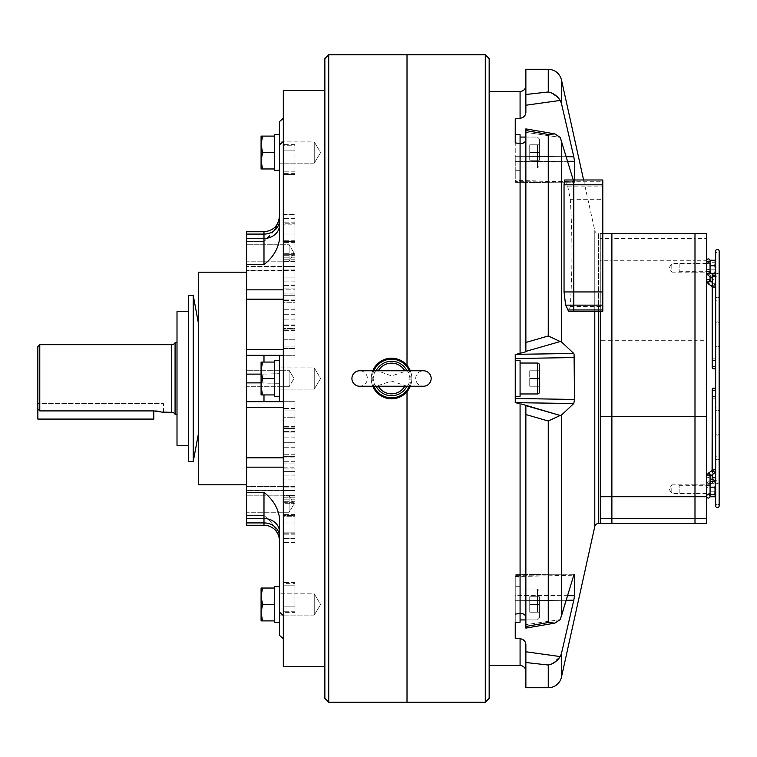 <?xml version="1.0" encoding="UTF-8"?>
<svg xmlns="http://www.w3.org/2000/svg" width="757" height="757" viewBox="0 0 757 757"><rect width="100%" height="100%" fill="white"/><g stroke="black" fill="none" stroke-linecap="round" stroke-linejoin="round"><path stroke-width="0.57" stroke-dasharray="3.79 2.84" d="M188.408 445.371L188.408 311.629L188.408 445.371M175.075 342.741L175.075 414.259M177.006 414.259L177.006 342.741L177.006 414.259M37.85 346.611L37.85 408.894L39.78 410.909L155.715 410.966M39.78 344.681L39.78 410.909M157.522 411.127L159.197 411.354M160.645 411.628L162.746 412.12M37.85 408.894L37.85 403.623L37.85 408.894L37.85 403.623L163.484 403.623L37.85 403.623L153.813 403.623L37.85 403.623L37.85 419.085L153.813 419.085L153.813 410.909M177.006 311.629L177.006 445.371L177.006 311.629M279.447 355.307L294.908 355.307L294.908 324.885L294.908 355.307L294.908 348.513L294.908 355.307L246.593 355.307L279.447 355.307L279.447 401.693L283.307 401.693L283.307 615.498L279.447 612.139L279.447 517.447C277.904 507.606 272.747 499.251 263.985 492.4L246.593 492.4L246.593 231.746M263.985 492.4L263.985 515.593C272.747 522.444 277.904 530.799 279.447 540.64L279.447 540.64C277.904 530.799 272.747 522.444 263.985 515.593L263.985 525.254A15.462 15.462 0 0 1 279.447 540.716M314.24 163.162L279.447 163.162L279.447 141.9L279.447 163.162L279.447 141.9L279.447 163.162L314.24 163.162L314.24 141.9L279.447 141.9L314.24 141.9L314.24 163.162L314.24 141.9L314.24 163.162L320.627 152.535L314.24 141.9L320.627 152.535L314.24 163.162M314.24 389.126L279.447 389.126L279.447 367.874L279.447 389.126L279.447 367.874L279.447 389.126L314.24 389.126L314.24 367.874L279.447 367.874L314.24 367.874L314.24 389.126L314.24 367.874L314.24 389.126L320.627 378.5L314.24 367.874L320.627 378.5L314.24 389.126M314.24 615.1L279.447 615.1L279.447 593.838L279.447 615.1L279.447 593.838L279.447 615.1L314.24 615.1L314.24 593.838L279.447 593.838L314.24 593.838L314.24 615.1L314.24 593.838L314.24 615.1L320.627 604.464L314.24 593.838L320.627 604.464L314.24 615.1M289.108 261.174L246.593 261.174L246.593 244.748L246.593 261.174L246.593 244.748L246.593 261.174L289.108 261.174L289.108 244.748L246.593 244.748L289.108 244.748L289.108 261.174L289.108 244.748L289.108 261.174L294.047 252.961L289.108 244.748L294.047 252.961L289.108 261.174M289.108 386.713L246.593 386.713L246.593 370.287L246.593 386.713L246.593 370.287L246.593 386.713L289.108 386.713L289.108 370.287L246.593 370.287L289.108 370.287L289.108 386.713L289.108 370.287L289.108 386.713L294.047 378.5L289.108 370.287L294.047 378.5L289.108 386.713M289.108 512.252L246.593 512.252L246.593 495.826L246.593 512.252L246.593 495.826L246.593 512.252L289.108 512.252L289.108 495.826L246.593 495.826L289.108 495.826L289.108 512.252L289.108 495.826L289.108 512.252L294.047 504.039L289.108 495.826L294.047 504.039L289.108 512.252M263.985 525.254L246.593 525.254L246.593 492.4M283.307 538.795L283.307 523.002L283.307 538.795L283.307 532.143L283.307 538.795L294.908 538.795L283.307 538.795M283.307 542.788L283.307 533.761L283.307 542.788L294.908 542.788M294.908 538.795L294.908 532.143L294.908 538.795M283.307 302.27L283.307 253.321L283.307 302.27L283.307 299.952L283.307 302.27L294.908 302.27L294.908 266.549L294.908 277.904L283.307 277.904L294.908 277.904L294.908 302.27L283.307 302.27M283.307 329.087L283.307 240.773L283.307 329.087L283.307 325.037L283.307 329.087L294.908 329.087L294.908 328.519L294.908 329.087L283.307 329.087M283.307 295.296L283.307 319.899L283.307 287.045L283.307 295.296L283.307 293.044L283.307 295.296L294.908 295.296L294.908 285.408L294.908 314.694L294.908 281.859L294.908 287.045L283.307 287.045L294.908 287.045L283.307 287.045L294.908 287.045L294.908 325.037L294.908 287.045L294.908 295.296L283.307 295.296M283.307 516.227L283.307 514.609L283.307 516.227L294.908 516.227L294.908 515.403L294.908 516.227L283.307 516.227M283.307 432.115L283.307 426.645L283.307 432.115L294.908 432.115L294.908 431.547L294.908 432.115L283.307 432.115M283.307 467.164L294.908 467.164L294.908 503.679L283.307 503.679L283.307 499.809L283.307 503.679L283.307 501.749L283.307 503.679L294.908 503.679L294.908 457.824L294.908 467.164L246.593 467.164M283.307 471.592L283.307 514.609L283.307 468.081L283.307 471.592L294.908 471.592L294.908 469.955L294.908 471.592L283.307 471.592M294.908 302.27L294.908 289.836L294.908 302.27M294.908 329.087L294.908 325.037L294.908 329.087M294.908 295.296L294.908 293.044L294.908 295.296M283.307 174.536L283.307 171.205L283.307 174.536L283.307 173.627L283.307 174.517L294.908 174.536L283.307 174.536L294.908 174.517L294.908 145.751L294.908 150.132L283.307 150.132L283.307 171.205L283.307 150.132L294.908 150.132L294.908 174.536L294.908 173.627L294.908 174.517L283.307 174.517M283.307 266.445L283.307 218.205L283.307 269.965L283.307 259.783L283.307 266.445L294.908 266.445L283.307 266.445M294.908 266.445L294.908 214.212L294.908 223.239L283.307 223.239L283.307 214.449L283.307 259.783L283.307 223.239L294.908 223.239L294.908 266.445M294.908 583.373L294.908 582.464L294.908 583.373L283.307 583.373L283.307 582.483L283.307 583.373M283.307 612.366L283.307 606.868L283.307 612.366L294.908 612.366L294.908 606.868L294.908 612.366M294.908 270.504L246.593 270.504L294.908 270.504L294.908 266.644L294.908 270.504M294.908 490.564L283.307 490.555L283.307 497.217L283.307 487.035L283.307 490.564L294.908 490.602L246.593 490.602L246.593 486.76L246.593 490.602M294.908 486.76L294.908 490.356L294.908 486.496L246.593 486.496L294.908 486.76M294.908 471.592L294.908 442.306L294.908 471.592M294.908 503.679L294.908 479.096L294.908 503.679M246.593 401.693L294.908 401.693L283.307 401.693L283.307 410.947L283.307 401.693L294.908 401.693L294.908 432.115L294.908 401.693L246.593 401.693L279.447 401.693L279.447 373.703L279.447 383.297L246.593 382.881M294.908 516.227L294.908 469.955L294.908 516.227M198.268 434.546L198.268 322.454L198.268 434.546M246.593 484.802L246.593 272.198L246.593 484.802M324.867 666.482L324.867 90.518L324.867 666.482M407.011 391.643L407.011 365.357L407.011 391.643M246.593 270.24L246.593 266.398L246.593 270.24L294.908 269.965L246.593 270.24M246.593 289.836L294.908 289.836L294.908 253.321L294.908 289.836L283.307 289.836M274.413 230.024L263.985 241.407C272.747 234.556 277.904 226.201 279.447 216.36L279.447 121.669L279.447 144.861L283.307 141.502L283.307 401.693M283.307 615.498L283.307 666.482M279.447 134.755L279.447 170.316L279.447 134.755L279.447 170.316L279.447 134.755L279.447 170.316L274.611 170.316L274.611 134.755M279.447 216.36L276.911 225.965M294.908 233.998L294.908 266.644L246.593 266.644L294.908 266.644L294.908 218.205L294.908 233.998L283.307 233.998L283.307 118.31L283.307 233.998L294.908 233.998M279.447 612.139L279.447 540.64M294.908 523.002L294.908 490.356L246.593 490.356L294.908 490.356L294.908 538.606L294.908 523.002L283.307 523.002L294.908 523.002M283.307 348.513L283.307 325.037L283.307 348.513L283.307 339.278L283.307 348.513L294.908 348.513L283.307 348.513M283.307 339.278L283.307 325.453L283.307 339.278L294.908 339.278L283.307 339.278M283.307 254.693L283.307 241.597L283.307 254.693L294.908 254.693L294.908 240.773L294.908 281.859L294.908 240.773L294.908 241.597L283.307 241.597L294.908 241.597L294.908 259.973L294.908 254.693L283.307 254.693M283.307 293.044L283.307 259.973L283.307 293.044L294.908 293.044L294.908 259.973L294.908 293.044L283.307 293.044M283.307 490.451L283.307 479.096L283.307 490.451L294.908 490.451L283.307 490.451M283.307 456.376L283.307 479.096L283.307 454.73L283.307 456.376L294.908 456.376L294.908 479.096L283.307 479.096L294.908 479.096L294.908 454.73L294.908 457.824L294.908 454.73L294.908 456.376L283.307 456.376M283.307 457.048L283.307 437.101L283.307 457.048L294.908 457.048L283.307 457.048M283.307 447.236L283.307 469.955L283.307 447.236L294.908 447.236L294.908 469.955L283.307 469.955L294.908 469.955L283.307 469.955L294.908 469.955L294.908 431.963L294.908 447.236L283.307 447.236M283.307 452.979L283.307 468.081L283.307 442.306L283.307 452.979L294.908 452.979L283.307 452.979M283.307 428.481L283.307 442.306L283.307 427.913L283.307 428.481L294.908 428.481L294.908 427.913L294.908 442.306L283.307 442.306L294.908 442.306L294.908 428.481L283.307 428.481M283.307 431.963L283.307 408.487L283.307 431.963L294.908 431.963L283.307 431.963M283.307 417.722L283.307 431.547L283.307 417.722L294.908 417.722L294.908 431.547L283.307 431.547L294.908 431.547L294.908 408.487L294.908 417.722L283.307 417.722M283.307 410.947L283.307 426.645L283.307 410.947L294.908 410.947L283.307 410.947M283.307 502.307L283.307 515.403L283.307 502.307L294.908 502.307L294.908 515.403L283.307 515.403L294.908 515.403L294.908 497.027L294.908 502.307L283.307 502.307M283.307 463.956L283.307 497.027L283.307 463.956L294.908 463.956L294.908 497.027L294.908 463.956L283.307 463.956M283.307 214.449L294.908 214.449L283.307 214.449M283.307 90.518L283.307 141.502M283.307 145.751L283.307 144.634L283.307 145.751L294.908 145.751L294.908 144.634L294.908 145.751L283.307 145.751M283.307 495.598L283.307 532.143L283.307 487.035L283.307 495.598L294.908 495.598L294.908 532.143L283.307 532.143L294.908 532.143L294.908 487.035L294.908 495.598L283.307 495.598M283.307 497.217L283.307 533.761L283.307 497.217L294.908 497.217L294.908 542.551L294.908 533.761L283.307 533.761L294.908 533.761L294.908 490.555L294.908 497.217L283.307 497.217M283.307 585.795L283.307 606.868L283.307 585.795L294.908 585.795L294.908 606.868L283.307 606.868L294.908 606.868L294.908 582.464L294.908 585.795L283.307 585.795M279.447 220.495L279.447 239.553L279.447 220.495A15.462 13.588 180 0 1 263.985 234.083L246.593 234.083M279.447 144.861L279.447 239.553C277.904 249.394 272.747 257.749 263.985 264.6L246.593 264.6M279.447 360.72L279.447 396.28L274.611 396.28L274.611 360.72L274.611 396.28L274.611 360.72L279.447 360.72L279.447 396.28L279.447 360.72L279.447 396.28L279.447 383.297L261.08 382.881M279.447 635.331L283.307 638.69M274.611 586.684L274.611 622.245L274.611 586.684L274.611 622.245L279.447 622.245L279.447 586.684M407.011 54.759L407.011 702.241L407.011 54.759M328.727 54.759L328.727 702.241M324.867 58.63L324.867 698.37M198.268 272.198L198.268 484.802M193.243 295.391L193.243 461.609M188.408 295.391L188.408 461.609M246.593 355.307L283.307 355.307M294.908 582.464L283.307 582.483L294.908 582.464M294.908 261.402L294.908 224.857L283.307 224.857L294.908 224.857L294.908 269.965L294.908 261.402L283.307 261.402L294.908 261.402M294.908 328.519L294.908 314.694L283.307 314.694L294.908 314.694L294.908 328.519L283.307 328.519L294.908 328.519M294.908 255.251L294.908 266.549L294.908 253.321L294.908 255.251L283.307 255.251L294.908 255.251M262.556 394.927L274.611 394.927L261.08 394.927L261.08 386.713L262.556 394.927L261.08 386.713L261.08 394.927L262.556 394.927L261.08 394.927L261.08 386.713L262.556 378.5L274.611 378.5L274.611 394.927L274.611 362.073L274.611 394.927L262.556 394.927L261.08 386.713L262.556 378.5L261.08 370.287L262.556 362.073L274.611 362.073L274.611 378.5L262.556 378.5L261.08 386.713L261.08 362.073L262.556 362.073L261.08 362.073L261.08 370.287L262.556 378.5L274.611 378.5M274.611 588.038L262.556 588.038L261.08 596.251L261.08 612.678L262.556 604.464L261.08 596.251L261.08 612.678L261.08 596.251L262.556 604.464L261.08 612.678L262.556 620.891L261.08 612.678L261.08 620.891L261.08 612.678L261.08 620.891L262.556 620.891L261.08 620.891L262.556 620.891L261.08 612.678L262.556 604.464L261.08 596.251L262.556 588.038L274.611 588.038L274.611 620.891L274.611 588.038L274.611 604.464L274.611 588.038L261.08 588.038L262.556 588.038L261.439 592.315M262.556 604.464L274.611 604.464L274.611 620.891L274.611 604.464L262.556 604.464L274.611 604.464M262.556 620.891L274.611 620.891M262.556 588.038L261.08 588.038L261.08 596.251M262.556 362.073L274.611 362.073L262.556 362.073L261.08 370.287L262.556 362.073L261.08 362.073L261.08 386.713L261.08 370.287L262.556 378.5M274.611 168.962L262.556 168.962L261.08 160.749L261.08 136.109L261.08 144.322L262.556 152.535L261.08 144.322L262.556 136.109L261.08 136.109L262.556 136.109L261.08 144.322L261.08 168.962L261.08 160.749L261.08 168.962L274.611 168.962L274.611 136.109L274.611 168.962L274.611 152.535L274.611 168.962L261.08 168.962L262.556 168.962L261.08 160.749L262.556 152.535L274.611 152.535L274.611 136.109L274.611 152.535L262.556 152.535L261.477 156.604M262.556 136.109L261.08 136.109L261.08 160.749L262.556 152.535L261.08 144.322L262.556 136.109L274.611 136.109M262.556 152.535L274.611 152.535M515.243 360.72L515.243 396.28L515.243 360.72L515.243 396.28L515.243 360.72L520.078 360.72L520.078 396.28L520.078 360.72L520.078 396.28L515.243 396.28M520.078 363.038L520.078 393.962L520.078 363.038L520.078 393.962L520.078 363.038L537.47 363.038A1.93 1.93 0 0 1 539.4 364.969L539.4 392.031A1.93 1.93 0 0 1 537.47 393.962L520.078 393.962M539.4 386.231L539.4 370.769L539.4 386.231L529.739 386.231L529.739 378.5L539.4 378.5L529.739 378.5L529.739 386.231L539.4 386.231L529.739 386.231L529.739 370.769L529.739 378.5L539.4 378.5L529.739 378.5L529.739 370.769L539.4 370.769L529.739 370.769L529.739 386.231L539.4 386.231M539.4 597.699L539.4 617.996L539.4 597.699M520.078 596.734L520.078 619.926L520.078 596.734M539.4 604.464L539.4 612.195L539.4 596.734L539.4 612.195L539.4 604.464L529.739 604.464L529.739 596.734L539.4 596.734L529.739 596.734L529.739 612.195L529.739 604.464L539.4 604.464L529.739 604.464L529.739 596.734L539.4 596.734L529.739 596.734L529.739 612.195L539.4 612.195L529.739 612.195L529.739 604.464L539.4 604.464M529.739 612.195L539.4 612.195L529.739 612.195M529.739 370.769L539.4 370.769L529.739 370.769M539.4 159.301L539.4 139.004L539.4 159.301M520.078 160.266L520.078 137.074L520.078 160.266M539.4 152.535L539.4 160.266L539.4 144.805L539.4 160.266L539.4 144.805L539.4 152.535L529.739 152.535L529.739 160.266L539.4 160.266L529.739 160.266L529.739 144.805L529.739 152.535L539.4 152.535L529.739 152.535L529.739 160.266L539.4 160.266L529.739 160.266L529.739 144.805L539.4 144.805L529.739 144.805L529.739 152.535L539.4 152.535M529.739 144.805L539.4 144.805L529.739 144.805M551.38 664.097L560.218 656.584L525.869 651.768L525.869 644.387L525.869 671.317L525.869 644.387C525.509 641.198 523.57 639.296 520.078 638.7L515.243 638.265L515.243 586.684L515.243 622.245L515.243 613.359L515.243 622.245L520.078 622.245L520.078 586.684L520.078 613.501C523.57 613.34 525.5 614.722 525.869 617.665L525.869 405.232L525.869 414.552L548.257 421.015L561.467 415.091L561.467 616.879L573.797 575.197L515.243 576.588L515.243 614.097L520.078 613.501L520.078 403.699L515.243 402.658L515.243 354.342L520.078 353.301L520.078 134.755L520.078 170.316L520.078 134.755L515.243 134.755L515.243 180.412L515.243 118.735L520.078 118.3C523.57 117.704 525.5 115.812 525.869 112.613L525.869 105.232L525.869 112.613M706.584 523.456L706.584 340.697L694.992 340.697L694.992 523.456L694.992 340.697L611.883 340.697L611.883 523.456L611.883 260.285L600.282 260.285L600.282 496.715M706.584 340.697L706.584 260.285L694.992 260.285L694.992 340.697L694.992 238.559L611.883 238.559L611.883 260.285L611.883 238.559L600.282 238.559L600.282 233.544L600.282 311.269L600.282 233.544L598.56 233.544L598.56 523.456M611.883 238.559L611.883 233.544L611.883 238.559M600.282 238.559L600.282 260.285M712.195 470.447L712.195 472.113A1.741 1.23 0 0 0 713.936 473.343A1.741 1.23 0 0 0 715.668 472.113A1.741 1.23 0 0 0 713.936 470.882A1.741 1.23 0 0 0 712.195 472.113L712.214 470.419A1.741 1.23 0 0 0 712.195 470.513A1.741 1.23 0 0 0 713.936 471.743A1.741 1.23 0 0 0 715.668 470.513L715.668 389.363A1.741 1.23 0 0 1 713.936 390.593A1.741 1.23 0 0 1 712.195 389.363A1.741 1.23 0 0 0 713.936 390.593A1.741 1.23 0 0 0 715.668 389.363A1.741 1.23 0 0 0 713.936 388.133A1.741 1.23 0 0 0 712.195 389.363M713.936 398.93A1.741 1.23 180 0 0 715.668 397.699A1.741 1.23 180 0 0 713.936 396.469A1.741 1.23 180 0 0 712.195 397.699A1.741 1.23 180 0 0 713.936 398.93A1.741 1.23 180 0 1 712.195 397.699A1.741 1.23 180 0 1 713.936 396.469A1.741 1.23 180 0 1 715.668 397.699A1.741 1.23 180 0 1 713.936 398.93M706.915 261.685A1.741 1.741 0 0 0 709.744 261.685M713.936 368.867A1.741 1.23 180 0 0 715.668 367.637A1.741 1.23 180 0 0 713.936 366.407A1.741 1.23 180 0 0 712.195 367.637A1.741 1.23 180 0 0 713.936 368.867M713.936 358.07A1.741 1.23 0 0 1 715.668 359.301A1.741 1.23 0 0 1 713.936 360.531A1.741 1.23 0 0 1 712.195 359.301A1.741 1.23 0 0 1 713.936 358.07A1.741 1.23 0 0 0 712.195 359.301A1.741 1.23 0 0 0 713.936 360.531A1.741 1.23 0 0 0 715.668 359.301A1.741 1.23 0 0 0 713.936 358.07M717.409 410.966A1.741 1.741 0 0 0 719.15 409.234A1.741 1.741 0 0 0 717.409 407.493A1.741 1.741 0 0 0 715.668 409.234A1.741 1.741 0 0 0 717.409 410.966M717.409 346.034A1.741 1.741 0 0 1 719.15 347.766A1.741 1.741 0 0 1 717.409 349.507A1.741 1.741 0 0 1 715.668 347.766A1.741 1.741 0 0 1 717.409 346.034M717.409 435.133A1.741 1.741 0 0 0 719.15 433.392A1.741 1.741 0 0 0 717.409 431.651A1.741 1.741 0 0 0 715.668 433.392A1.741 1.741 0 0 0 717.409 435.133M717.409 321.867A1.741 1.741 0 0 1 719.15 323.608A1.741 1.741 0 0 1 717.409 325.349A1.741 1.741 0 0 1 715.668 323.608A1.741 1.741 0 0 1 717.409 321.867M717.409 459.773A1.741 1.741 0 0 0 719.15 458.032A1.741 1.741 0 0 0 717.409 456.291A1.741 1.741 0 0 0 715.668 458.032A1.741 1.741 0 0 0 717.409 459.773M717.409 297.227A1.741 1.741 0 0 1 719.15 298.968A1.741 1.741 0 0 1 717.409 300.709A1.741 1.741 0 0 1 715.668 298.968A1.741 1.741 0 0 1 717.409 297.227M717.409 483.449A1.741 1.741 0 0 0 719.15 481.707A1.741 1.741 0 0 0 717.409 479.966A1.741 1.741 0 0 0 715.668 481.707A1.741 1.741 0 0 0 717.409 483.449M717.409 273.551A1.741 1.741 0 0 1 719.15 275.293A1.741 1.741 0 0 1 717.409 277.034A1.741 1.741 0 0 1 715.668 275.293A1.741 1.741 0 0 1 717.409 273.551M719.15 505.865A1.741 1.741 0 0 0 717.409 504.134A1.741 1.741 0 0 0 715.668 505.865L715.668 251.135A1.741 1.741 0 0 0 717.409 252.866A1.741 1.741 0 0 0 719.15 251.135L719.15 505.865M715.479 495.967L714.873 483.676L710.066 483.676L710.066 481.651L710.066 486.259A1.741 1.23 0 0 1 708.325 487.489A1.741 1.23 0 0 1 706.584 486.259L706.584 494.595A1.741 1.23 180 0 0 708.325 495.826A1.741 1.23 180 0 0 710.066 494.595A1.741 1.23 180 0 0 708.325 493.365A1.741 1.23 180 0 0 706.584 494.595L706.584 484.518A1.741 1.23 180 0 0 708.325 485.748A1.741 1.23 180 0 0 710.066 484.518A1.741 1.23 180 0 0 708.325 483.288A1.741 1.23 180 0 0 706.584 484.518L708.173 481.641A1.741 0.871 -125.3 0 0 707.946 482.2A1.741 0.871 -125.3 0 0 708.173 483.061A1.741 0.871 -125.3 0 0 710.18 484.489A1.741 0.871 -125.3 0 0 710.407 483.931A1.741 0.871 -125.3 0 0 710.18 483.061A1.741 0.871 -125.3 0 0 708.173 481.641L710.066 480.307M714.873 496.743L715.479 493.98L715.479 482.663L714.873 481.651M679.143 493.062L679.143 485.332L679.143 493.062L710.066 493.062L710.066 485.332L710.066 493.062M679.143 485.332L710.066 485.332M714.873 491.227L710.066 491.227L710.066 483.676M714.873 483.676L715.479 482.436M710.066 486.259L710.066 494.728M710.066 496.743L710.066 491.227M679.143 263.938L679.143 271.668L679.143 263.938L710.066 263.938L710.066 271.668L710.066 263.938M679.143 271.668L710.066 271.668M710.066 272.406A1.741 1.23 0 0 1 710.066 272.482L710.066 260.257M714.816 273.324L713.047 273.324M711.325 273.324L710.066 273.324M714.873 273.324L715.479 274.337L714.873 275.349L710.066 275.349M715.479 274.025L714.873 275.349L715.479 272.586L714.873 269.823L710.066 269.823M714.873 269.823L715.479 266.048L714.873 262.272L710.066 262.272M714.873 262.272L715.337 260.796M715.479 274.337L715.479 261.033M564.646 179.977L567.674 186.108L570.286 199.309C572.491 235.02 572.491 270.722 570.286 306.434L568.781 311.269M602.799 311.269L602.799 181.273L573.806 181.273L573.806 179.977L573.806 186.108L573.806 181.273L565.611 181.273M515.243 622.245L515.243 600.746L573.797 600.216L561.467 653.471L560.218 656.584M489.154 665.517L489.154 91.483L489.154 665.517M594.784 311.269L594.784 230.516A3.87 3.87 0 0 0 598.56 233.544L598.56 311.269M525.869 651.768L525.869 687.744M594.784 526.484L594.784 230.516L583.609 179.977M574.506 179.977L574.506 182.219L573.797 181.803L560.218 137.367L525.869 132.361L525.869 139.335L525.869 130.535L525.869 132.361L560.218 137.367L554.843 133.894L525.869 128.898L525.869 130.535L548.257 134.491L554.843 133.894M573.238 179.977L573.797 181.803L515.243 180.412L515.243 181.652L574.506 182.219L573.797 181.803L574.506 182.219L574.506 161.26L573.797 156.784L515.243 156.254L515.243 182.342L515.243 180.412L574.506 182.219L515.243 181.652L515.243 161.686L574.506 161.26M573.797 600.216L574.506 595.74L574.506 574.781L515.243 575.348L515.243 576.588L573.797 575.197M515.243 358.525L515.243 402.658L515.243 354.342L515.243 358.525L574.506 357.541L574.506 399.459L573.797 403.519L561.467 415.091M574.506 357.541L573.797 353.481L561.467 341.909L548.257 335.985L525.869 342.448L525.869 351.371L525.869 139.335L525.869 351.371M525.869 69.256L525.869 105.232L560.218 100.416L561.467 103.529L573.797 156.784M525.869 112.452L525.869 105.232M525.869 94.493L525.869 85.683L525.869 94.493M525.869 130.535L525.869 342.448M521.194 353.055L522.292 352.809M524.156 352.355L525.869 351.768M525.869 139.335C525.509 142.269 523.57 143.65 520.078 143.499L515.243 142.903M548.257 622.509L525.869 626.465L525.869 628.102L554.843 623.106L548.257 622.509L548.257 421.015M525.869 414.552L525.869 626.465M521.28 403.964L525.869 405.232L525.869 617.665M485.284 54.759L485.284 702.241M602.799 233.544L600.282 233.544L600.282 523.456M489.154 58.63L489.154 698.37M566.236 600.301L515.243 600.746L515.243 575.348L515.243 595.314L567.599 595.693M554.843 623.106L560.218 619.633L525.869 624.639L560.218 619.633L561.467 616.879M515.243 614.097L515.243 575.348L574.506 574.781M574.506 595.74L515.243 595.314L515.243 638.265M574.506 399.459L515.243 398.475M515.243 118.735L515.243 134.755M567.599 161.307L515.243 161.686L515.243 156.254L566.236 156.699M551.626 93.007L550.377 92.534M573.806 311.269L573.806 186.108L573.806 311.269M602.799 181.273L602.799 179.977M712.195 367.637A1.741 1.23 180 0 1 713.936 366.407A1.741 1.23 180 0 1 715.668 367.637L715.668 284.887A1.741 1.23 180 0 0 713.936 283.657A1.741 1.23 180 0 0 712.195 284.887L712.195 278.15A1.741 1.23 0 0 1 713.936 276.92A1.741 1.23 0 0 1 715.668 278.15A1.741 1.23 0 0 1 713.936 279.38A1.741 1.23 0 0 1 712.195 278.15L712.082 278.122M706.584 263.455L694.992 263.455L694.992 272.151L694.992 263.455L671.8 263.455L671.8 272.151L669.188 267.798L671.8 263.455L671.8 272.151L694.992 272.151L694.992 263.455L694.992 272.151L706.584 272.151L706.584 263.455L706.584 272.151M706.584 493.545L694.992 493.545L694.992 484.849L694.992 493.545L671.8 493.545L671.8 484.849L669.188 489.202L671.8 493.545L671.8 484.849L694.992 484.849L694.992 493.545L694.992 484.849L706.584 484.849L706.584 493.545L706.584 484.849M706.584 260.285L706.584 238.559L694.992 238.559L694.992 260.285L611.883 260.285L611.883 340.697L600.282 340.697M694.992 238.559L694.992 233.544L694.992 238.559M706.584 238.559L706.584 233.544M391.549 398.797A20.297 20.297 0 0 0 411.836 378.5A20.297 20.297 0 0 0 391.549 358.203A20.297 20.297 0 0 0 371.252 378.5A20.297 20.297 0 0 0 391.549 398.797A20.297 20.297 0 0 0 411.836 378.5A20.297 20.297 0 0 0 391.549 358.203A20.297 20.297 0 0 0 371.252 378.5A20.297 20.297 0 0 0 391.549 398.797A20.297 20.297 0 0 0 411.836 378.5A20.297 20.297 0 0 0 391.549 358.203A20.297 20.297 0 0 0 371.252 378.5A20.297 20.297 0 0 0 391.549 398.797M410.313 386.231A20.297 20.297 0 0 0 410.313 370.769M372.785 370.769A20.297 20.297 0 0 0 372.785 386.231M376.153 370.769A17.222 17.222 0 0 0 376.134 370.798C374.649 371.517 373.665 374.09 373.182 378.5C373.665 382.919 374.649 385.483 376.134 386.202L359.66 386.231A7.731 7.731 0 0 0 367.391 378.5A7.731 7.731 0 0 0 359.66 370.769L378.159 371.015L391.549 375.926L406.954 370.798A17.222 17.222 0 0 0 406.935 370.769C408.449 371.517 409.433 374.081 409.906 378.5C409.433 382.91 408.449 385.483 406.954 386.202L423.437 386.231A7.731 7.731 0 0 1 415.707 378.5A7.731 7.731 0 0 1 423.437 370.769L406.954 370.798M406.935 386.231A17.222 17.222 0 0 0 406.954 386.202L391.568 381.074L376.134 386.202A17.222 17.222 0 0 0 376.153 386.231M409.263 386.231A19.332 19.332 0 0 0 409.263 370.769M373.835 370.769A19.332 19.332 0 0 0 373.835 386.231M171.725 344.681L171.725 412.319M279.447 536.505A15.462 13.588 180 0 0 263.985 522.917L246.593 522.917M263.985 515.593L246.593 515.593L263.985 515.593M294.908 538.606L283.307 538.606L294.908 538.606M294.908 542.551L283.307 542.551L294.908 542.551M294.908 300.624L283.307 300.624L294.908 300.624M294.908 295.012L283.307 295.012L294.908 295.012M294.908 499.809L283.307 499.809L294.908 499.809M294.908 299.952L283.307 299.952L294.908 299.952M294.908 325.037L283.307 325.037L294.908 325.037M294.908 171.205L283.307 171.205L294.908 171.205M294.908 266.436L246.593 266.398M294.908 259.783L283.307 259.783L294.908 259.783M294.908 611.249L283.307 611.249L294.908 611.249M294.908 487.035L283.307 487.035L294.908 487.035M294.908 468.081L283.307 468.081L294.908 468.081M294.908 501.749L283.307 501.749L294.908 501.749M294.908 426.645L283.307 426.645L294.908 426.645M294.908 514.609L283.307 514.609L294.908 514.609M263.985 231.746L263.985 241.407L263.985 231.746L263.985 238.464L246.593 238.464M263.985 355.307L263.985 382.881L263.985 374.119L246.593 374.119M279.447 531.717A15.462 13.181 180 0 0 263.985 518.536L246.593 518.536M294.908 257.191L283.307 257.191L294.908 257.191M263.985 241.407L246.593 241.407L263.985 241.407M263.985 362.073L263.985 374.119L279.447 373.703L261.08 374.119M246.593 457.824L283.307 457.824M246.593 407.427L283.307 407.427M294.908 437.101L283.307 437.101L294.908 437.101M294.908 408.487L283.307 408.487L294.908 408.487M294.908 461.988L283.307 461.988L294.908 461.988M294.908 475.141L283.307 475.141L294.908 475.141M294.908 497.027L283.307 497.027L294.908 497.027M263.985 394.927L263.985 401.693M246.593 349.573L283.307 349.573M246.593 299.176L283.307 299.176M294.908 319.899L283.307 319.899L294.908 319.899M294.908 269.965L283.307 269.965L294.908 269.965M294.908 218.395L283.307 218.395L294.908 218.395M294.908 222.804L283.307 222.804L294.908 222.804M294.908 281.859L283.307 281.859L294.908 281.859M294.908 242.391L283.307 242.391L294.908 242.391M294.908 259.973L283.307 259.973L294.908 259.973M294.908 346.053L283.307 346.053L294.908 346.053M294.908 330.355L283.307 330.355L294.908 330.355M294.908 325.453L283.307 325.453L294.908 325.453M294.908 288.919L283.307 288.919L294.908 288.919M294.908 304.021L283.307 304.021L294.908 304.021M294.908 309.764L283.307 309.764L294.908 309.764M294.908 266.549L283.307 266.549L294.908 266.549M294.908 534.196L283.307 534.196L294.908 534.196M279.447 225.283A15.462 13.181 180 0 1 263.985 238.464L263.985 264.6M537.47 363.038L537.47 393.962M537.47 612.195L537.47 589.003L537.47 612.195M537.47 144.805L537.47 167.997L537.47 144.805M714.088 473.39A1.741 0.871 54.7 0 1 712.082 471.961A1.741 0.871 54.7 0 1 711.854 471.1A1.741 0.871 54.7 0 1 712.082 470.542M710.18 476.153L710.066 476.181A1.741 1.23 0 0 1 708.325 477.412A1.741 1.23 0 0 1 706.584 476.181L706.584 486.259M710.066 476.21A1.741 0.871 54.7 0 1 708.173 474.724A1.741 0.871 54.7 0 1 707.946 473.863A1.741 0.871 54.7 0 1 708.173 473.305M713.936 480.08A1.741 1.23 180 0 0 715.668 478.85L715.668 397.699L715.668 482.181L713.936 483.922L712.195 482.181L712.195 478.85A1.741 1.23 180 0 0 713.936 480.08M712.082 478.878A1.741 0.871 -125.3 0 0 711.854 479.436A1.741 0.871 -125.3 0 0 712.082 480.307A1.741 0.871 -125.3 0 0 714.088 481.726A1.741 0.871 -125.3 0 0 714.163 481.651L710.066 484.518L710.066 496.327M712.195 286.515A1.741 0.871 125.3 0 0 714.088 285.039A1.741 0.871 125.3 0 0 714.315 284.168A1.741 0.871 125.3 0 0 714.088 283.61A1.741 0.871 125.3 0 0 712.195 284.812M713.936 287.717A1.741 1.23 180 0 0 715.668 286.487A1.741 1.23 180 0 0 713.936 285.257A1.741 1.23 180 0 0 712.195 286.487A1.741 1.23 180 0 0 713.936 287.717M708.173 283.695A1.741 0.871 125.3 0 0 710.18 282.276A1.741 0.871 125.3 0 0 710.407 281.405A1.741 0.871 125.3 0 0 710.18 280.847M710.047 280.724L710.066 280.819A1.741 1.23 180 0 0 710.066 280.743L710.066 280.819A1.741 1.23 180 0 1 708.325 282.049A1.741 1.23 180 0 1 706.584 280.819L706.584 270.741A1.741 1.23 180 0 0 708.325 271.971A1.741 1.23 180 0 0 710.066 270.741A1.741 1.23 180 0 0 708.325 269.511A1.741 1.23 180 0 0 706.584 270.741L706.584 262.405A1.741 1.23 0 0 0 708.325 263.635A1.741 1.23 0 0 0 710.066 262.405L710.066 276.693M710.18 272.511A1.741 0.871 -54.7 0 1 710.407 273.069A1.741 0.871 -54.7 0 1 710.18 273.939A1.741 0.871 -54.7 0 1 708.173 275.359M710.047 272.388L710.066 272.482A1.741 1.23 0 0 1 708.325 273.712A1.741 1.23 0 0 1 706.584 272.482L706.584 262.405M712.195 276.475A1.741 0.871 -54.7 0 1 714.088 275.274A1.741 0.871 -54.7 0 1 714.315 275.832A1.741 0.871 -54.7 0 1 714.088 276.693A1.741 0.871 -54.7 0 1 712.195 278.179M561.467 653.471L561.467 677.137M548.257 665.024L548.257 687.744M561.467 140.121L561.467 341.909M561.467 79.864L561.467 103.529M548.257 69.256L548.257 91.976M520.078 91.483L520.078 118.3M548.257 134.491L548.257 335.985M520.078 638.7L520.078 665.517M567.674 186.108L602.799 186.108M570.286 199.309L602.799 199.309M570.286 306.434L602.799 306.434M713.936 275.321A1.741 1.23 0 0 0 712.195 276.542A1.741 1.23 0 0 0 713.936 277.772A1.741 1.23 0 0 0 715.668 276.542A1.741 1.23 0 0 0 713.936 275.321M714.305 481.651A1.741 1.23 180 0 1 713.936 481.679A1.741 1.23 180 0 1 712.195 480.458A1.741 1.23 180 0 1 713.936 479.228A1.741 1.23 180 0 1 715.668 480.458M163.484 412.319L163.484 403.623M294.908 461.704L283.307 461.704L294.908 461.704M294.908 454.73L283.307 454.73L294.908 454.73M294.908 427.913L283.307 427.913L294.908 427.913M294.908 486.496L246.593 486.496L294.908 486.496M294.908 218.205L283.307 218.205L294.908 218.205M294.908 214.212L283.307 214.212M294.908 144.634L283.307 144.634M294.908 173.627L283.307 173.627M294.908 240.773L283.307 240.773L294.908 240.773M294.908 324.885L283.307 324.885L294.908 324.885M294.908 285.408L283.307 285.408L294.908 285.408M294.908 253.321L283.307 253.321L294.908 253.321M294.908 490.555L283.307 490.555L294.908 490.555M520.078 619.926L537.47 619.926L539.4 617.996L537.47 619.926L525.869 619.926M537.47 589.003L520.078 589.003L537.47 589.003L539.4 590.933L537.47 589.003M525.869 137.074L537.47 137.074L539.4 139.004L537.47 137.074L520.078 137.074M537.47 167.997L520.078 167.997L537.47 167.997L539.4 166.067L537.47 167.997M520.078 586.684L515.243 586.684L520.078 586.684M520.078 170.316L515.243 170.316L520.078 170.316M715.668 276.542L715.668 359.301L715.668 278.15L714.088 275.274L712.365 274.062M712.195 282.276L714.088 283.61L715.668 286.487L715.668 367.637M710.066 265.773L710.066 262.405M712.195 359.301L712.195 276.542M719.15 409.234L719.15 347.766L719.15 409.234M715.668 347.766L715.668 409.234L715.668 347.766M719.15 433.392L719.15 323.608L719.15 433.392M715.668 323.608L715.668 433.392L715.668 323.608M719.15 458.032L719.15 298.968L719.15 458.032M715.668 298.968L715.668 458.032L715.668 298.968M719.15 481.707L719.15 275.293L719.15 481.707M715.668 275.293L715.668 481.707L715.668 275.293M574.345 574.08L515.243 574.658L574.345 574.08M574.345 182.92L515.243 182.342L574.345 182.92M712.195 397.699L712.195 482.181L713.936 480.44L715.346 481.168M715.668 389.363L715.668 482.181"/><path stroke-width="1.14" d="M188.408 311.629L177.006 311.629L177.006 445.371L177.006 311.629L188.408 311.629M188.408 445.371L177.006 445.371L188.408 445.371M162.746 412.12L171.725 412.319A3.87 3.87 0 0 1 175.075 414.259L175.075 342.741A3.87 3.87 0 0 1 171.725 344.681L39.78 344.681L37.85 346.611L37.85 408.894L39.78 410.909L39.78 344.681M177.006 342.741L175.075 342.741M177.006 414.259L175.075 414.259M163.484 412.319L153.813 410.909L39.78 410.909M155.715 410.966L157.522 411.127M159.197 411.354L160.645 411.628M153.813 410.909L153.813 419.085L37.85 419.085L37.85 408.894M279.447 536.505A15.462 13.588 0 0 0 263.985 522.917L246.593 522.917L246.593 525.254L263.985 525.254A15.462 15.462 0 0 1 279.447 540.716M193.243 461.609L193.243 295.391L188.408 295.391L188.408 461.609L193.243 461.609L198.268 434.546M198.268 322.454L193.243 295.391M246.593 272.198L198.268 272.198L198.268 484.802L246.593 484.802M324.867 90.518L283.307 90.518L283.307 118.31L279.447 121.669L279.447 134.755L274.611 134.755L279.447 134.755M324.867 666.482L283.307 666.482L283.307 638.69L279.447 635.331L279.447 612.139L283.307 615.498L283.307 401.693L279.447 401.693L279.447 355.307L283.307 355.307L283.307 118.31L279.447 121.669L279.447 239.553C277.904 249.394 272.747 257.749 263.985 264.6L246.593 264.6L246.593 522.917M324.867 698.37L324.867 58.63L328.727 54.759L328.727 702.241L324.867 698.37M485.284 702.241L485.284 54.759L489.154 58.63L489.154 698.37L485.284 702.241L407.011 702.241L407.011 391.643L407.011 702.241L328.727 702.241M485.284 54.759L407.011 54.759L407.011 365.357L407.011 54.759L328.727 54.759M263.985 264.6L263.985 238.464L246.593 238.464L246.593 264.6M246.593 238.464L246.593 231.746L263.985 231.746L246.593 231.746M279.447 144.861L283.307 141.502M274.611 134.755L274.611 170.316L279.447 170.316L279.447 216.36M276.911 225.965L274.413 230.024M246.593 401.693L279.447 401.693L279.447 396.28L274.611 396.28L274.611 360.72L279.447 360.72M279.447 635.331L279.447 622.245L274.611 622.245L274.611 586.684L279.447 586.684L279.447 540.64M279.447 612.139L279.447 517.447C277.904 507.606 272.747 499.251 263.985 492.4L246.593 492.4M263.985 362.073L263.985 355.307L246.593 355.307M263.985 355.307L279.447 355.307M262.556 378.5L261.08 386.713L262.556 394.927L274.611 394.927L274.611 362.073L262.556 362.073L261.08 370.287L262.556 378.5L274.611 378.5M262.556 394.927L261.08 394.927L261.08 362.073L262.556 362.073M262.556 588.038L261.08 596.251L261.08 588.038L274.611 588.038M261.439 592.315L261.08 596.251L262.556 604.464L261.08 612.678L262.556 620.891L274.611 620.891M262.556 620.891L261.08 620.891L261.08 596.251M262.556 604.464L274.611 604.464M261.477 156.604L261.08 160.749L262.556 168.962L274.611 168.962M262.556 168.962L261.08 168.962L261.08 160.749L262.556 168.962M262.556 152.535L261.08 160.749L261.08 136.109L262.556 136.109L261.08 144.322L262.556 152.535L274.611 152.535M262.556 136.109L274.611 136.109M515.243 360.72L520.078 360.72L520.078 396.28L515.243 396.28M520.078 393.962L537.47 393.962A1.93 1.93 0 0 0 539.4 392.031L539.4 364.969A1.93 1.93 0 0 0 537.47 363.038L520.078 363.038M525.869 617.665C525.509 614.731 523.57 613.35 520.078 613.501L520.078 622.245L515.243 622.245L515.243 638.265L520.078 638.7C523.57 639.296 525.5 641.188 525.869 644.387L525.869 651.768L560.218 656.584L561.467 653.471L573.797 600.216L566.236 600.301M525.869 351.768L520.078 353.301L520.078 143.499L515.243 142.903L515.243 134.755L520.078 134.755L520.078 143.499C523.57 143.66 525.5 142.278 525.869 139.335M706.584 416.303L694.992 416.303L694.992 233.544L694.992 496.715L706.584 496.715L706.584 233.544L611.883 233.544L611.883 523.456L598.56 523.456L598.56 311.269M706.584 496.715L706.584 518.441L694.992 518.441L694.992 496.715L694.992 518.441L611.883 518.441L611.883 416.303L694.992 416.303L694.992 496.715L600.282 496.715L600.282 311.269L600.282 523.456M708.325 498.068A1.741 1.741 0 0 1 706.584 496.327A1.741 1.741 0 0 1 708.325 494.586A1.741 1.741 0 0 1 710.066 496.327A1.741 1.741 0 0 1 708.325 498.068M712.195 470.513L712.195 389.363A1.741 1.23 0 0 1 713.936 388.133A1.741 1.23 0 0 1 715.668 389.363L715.668 389.363M712.195 397.699L712.195 470.447A1.741 1.23 0 0 1 713.936 469.283A1.741 1.23 0 0 1 715.668 470.513L714.088 473.39A1.741 0.871 54.7 0 0 714.315 472.832A1.741 0.871 54.7 0 0 714.088 471.961A1.741 0.871 54.7 0 0 712.082 470.542L712.195 389.363M709.744 261.685A1.741 1.741 0 0 0 708.325 258.932A1.741 1.741 0 0 0 706.915 261.685M715.668 367.637L715.668 367.637A1.741 1.23 180 0 1 713.936 368.867A1.741 1.23 180 0 1 712.195 367.637L712.195 274.819L713.936 273.078L715.668 274.819L715.668 284.887A1.741 1.23 180 0 1 713.936 286.118A1.741 1.23 180 0 1 712.195 284.887L712.195 367.637M717.409 507.606A1.741 1.741 0 0 0 719.15 505.865L719.15 251.135A1.741 1.741 0 0 0 717.409 249.394A1.741 1.741 0 0 0 715.668 251.135L715.668 505.865A1.741 1.741 0 0 0 717.409 507.606M715.479 482.663L714.873 481.651L715.479 484.414L714.873 487.177L715.479 495.967L714.873 496.743L710.066 496.743L710.066 494.728L714.873 494.728L715.337 496.204M714.873 481.651L710.066 481.651L710.066 487.177L714.873 487.177M715.337 482.2L714.873 494.728M715.479 274.025L715.479 263.02L714.873 260.257L715.479 261.033L714.873 265.773L715.479 269.549L714.816 273.324M714.873 265.773L710.066 265.773L710.066 272.416L710.066 260.257L714.873 260.257M713.047 273.324L711.325 273.324M564.646 179.977L573.806 179.977L573.806 311.269L602.799 311.269L602.799 309.973L573.806 309.973L573.806 311.269L568.781 311.269L565.611 305.137L564.041 291.937L564.041 184.812L564.646 179.977M598.56 523.456A3.87 3.87 0 0 0 594.784 526.484L561.467 677.137A13.531 13.531 0 0 1 548.257 687.744L525.869 687.744L525.869 662.507L548.257 665.024L551.38 664.097M566.236 156.699L573.797 156.784L561.467 103.529L560.218 100.416L525.869 105.232L525.869 94.493L548.257 91.976L525.869 94.493L525.869 112.613C525.509 115.802 523.57 117.704 520.078 118.3L520.078 91.483L489.154 91.483M525.869 671.317A5.801 5.801 0 0 0 520.078 665.517L489.154 665.517M574.071 354.03L574.506 399.459L573.797 403.519L515.243 402.658L520.078 403.699L520.078 613.501L515.243 614.097M515.243 402.45L515.243 354.342L573.797 353.481L561.467 341.909L560.218 341.549L525.869 351.371L525.869 342.448L548.257 335.985L560.218 341.549L525.869 351.371M521.194 353.055L515.243 354.55M515.243 142.903L515.243 118.735L520.078 118.3M583.609 179.977L561.467 79.864L561.467 103.529M573.797 156.784L574.506 161.26L574.506 179.977M548.257 335.985L548.257 134.491L554.843 133.894L560.218 137.367L573.238 179.977M521.28 403.964L560.218 415.451L548.257 421.015L525.869 414.552L525.869 405.629L560.218 415.451L561.467 415.091L573.797 403.519L515.243 402.658M573.797 575.197L574.506 574.781L573.797 575.197L560.218 619.633L554.843 623.106L525.869 628.102L525.869 626.465L548.257 622.509L554.843 623.106M574.506 574.781L573.938 574.781L574.506 574.781L574.506 595.74L573.797 600.216M548.257 134.491L525.869 130.535L525.869 128.898L554.843 133.894M525.869 342.448L525.869 130.535M525.869 105.232L525.869 69.256L548.257 69.256C555.127 69.71 559.537 73.249 561.467 79.864M522.292 352.809L524.156 352.355M560.218 656.584C557.284 661.116 553.291 663.927 548.257 665.024L525.869 662.507L525.869 651.768M525.869 628.045L525.869 414.552M515.243 398.475L574.506 399.459M574.506 357.541L515.243 358.525M515.243 638.265L515.243 622.245M567.599 595.693L574.506 595.74M573.797 353.481L515.243 354.342M515.243 134.755L515.243 118.735M574.506 161.26L567.599 161.307M550.377 92.534L548.257 91.976C553.291 93.073 557.284 95.884 560.218 100.416L557.341 96.82M557.247 96.726L551.626 93.007M602.799 309.973L602.799 179.977L573.806 179.977L573.806 309.973L567.674 309.973M706.584 518.441L706.584 523.456L694.992 523.456L694.992 518.441L694.992 523.456L611.883 523.456L611.883 518.441L600.282 518.441M602.799 233.544L611.883 233.544L611.883 416.303L600.282 416.303M372.785 386.231A20.297 20.297 0 0 0 410.313 386.231M410.313 370.769A20.297 20.297 0 0 0 372.785 370.769M351.92 378.5A7.731 7.731 0 0 0 359.66 386.231L423.437 386.231A7.731 7.731 0 0 0 431.168 378.5A7.731 7.731 0 0 0 423.437 370.769L359.66 370.769A7.731 7.731 0 0 0 351.92 378.5M373.835 386.231A19.332 19.332 0 0 0 409.263 386.231M409.263 370.769A19.332 19.332 0 0 0 373.835 370.769M171.725 412.319L171.725 344.681M263.985 525.254L263.985 518.536L246.593 518.536M283.307 401.693L283.307 355.307M283.307 638.69L283.307 615.498M279.447 225.283A15.462 13.181 0 0 1 263.985 238.464L263.985 234.083L246.593 234.083M283.307 289.836L246.593 289.836M261.08 382.881L246.593 382.881M261.08 374.119L246.593 374.119M283.307 467.164L246.593 467.164M283.307 457.824L246.593 457.824M283.307 407.427L246.593 407.427M263.985 401.693L263.985 394.927M283.307 349.573L246.593 349.573M283.307 299.176L246.593 299.176M279.447 220.495A15.462 13.588 0 0 1 263.985 234.083L263.985 231.746C273.372 230.828 278.529 225.681 279.447 216.284C278.529 225.681 273.372 230.828 263.985 231.746M279.447 531.717A15.462 13.181 0 0 0 263.985 518.536L263.985 492.4M537.47 393.962L537.47 363.038M710.407 475.595A1.741 0.871 54.7 0 1 710.18 476.153A1.741 0.871 54.7 0 1 710.066 476.21A1.741 1.23 0 0 0 708.325 474.951A1.741 1.23 0 0 0 706.584 476.181L708.173 473.305A1.741 0.871 54.7 0 1 710.18 474.724A1.741 0.871 54.7 0 1 710.407 475.595M706.584 486.259A1.741 1.23 0 0 1 708.325 485.029A1.741 1.23 0 0 1 710.066 486.259L710.066 496.327M714.163 481.651A1.741 0.871 -125.3 0 0 714.315 481.168A1.741 0.871 -125.3 0 0 714.088 480.307A1.741 0.871 -125.3 0 0 712.082 478.878L710.066 480.307M714.088 481.726L715.668 478.85A1.741 1.23 180 0 0 713.936 477.62A1.741 1.23 180 0 0 712.195 478.774L712.082 478.878M712.195 284.812A1.741 0.871 125.3 0 0 712.082 285.039A1.741 0.871 125.3 0 0 711.854 285.9A1.741 0.871 125.3 0 0 712.082 286.458A1.741 0.871 125.3 0 0 712.195 286.515M710.066 276.693L710.066 280.752A1.741 1.23 180 0 0 708.325 279.588A1.741 1.23 180 0 0 706.584 280.819L708.173 283.695L712.214 286.581M710.066 280.819L710.18 280.847A1.741 0.871 125.3 0 0 708.173 282.276A1.741 0.871 125.3 0 0 707.946 283.137A1.741 0.871 125.3 0 0 708.173 283.695M712.195 278.179A1.741 0.871 -54.7 0 1 712.082 278.122L708.173 275.359A1.741 0.871 -54.7 0 1 707.946 274.8A1.741 0.871 -54.7 0 1 708.173 273.939A1.741 0.871 -54.7 0 1 710.18 272.511L710.066 272.482M712.214 278.245L712.082 278.122A1.741 0.871 -54.7 0 1 711.854 277.564A1.741 0.871 -54.7 0 1 712.082 276.693A1.741 0.871 -54.7 0 1 712.195 276.475M706.584 262.405A1.741 1.23 0 0 1 708.325 261.174A1.741 1.23 0 0 1 710.066 262.405M708.173 275.359L706.584 272.482A1.741 1.23 0 0 1 708.325 271.252A1.741 1.23 0 0 1 710.066 272.406M520.078 665.517L520.078 638.7M594.784 526.484L594.784 311.269M561.467 341.909L561.467 140.121M561.467 616.879L561.467 415.091M561.467 677.137L561.467 653.471M548.257 91.976L548.257 69.256M548.257 687.744L548.257 665.024M548.257 622.509L548.257 421.015M564.041 184.812L602.799 184.812M565.611 305.137L602.799 305.137M564.041 291.937L602.799 291.937M712.195 276.542L712.195 274.819L713.936 276.56L715.668 274.819L715.668 276.542M715.668 480.458A1.741 1.23 180 0 1 714.305 481.651M376.153 386.231A17.222 17.222 0 0 0 406.935 386.231M406.935 370.769A17.222 17.222 0 0 0 376.153 370.769M378.301 386.231A15.329 15.329 0 0 0 404.787 386.231M404.787 370.769A15.329 15.329 0 0 0 378.301 370.769M274.611 586.684L279.447 586.684M525.869 619.926L520.078 619.926M525.869 137.074L520.078 137.074M714.088 473.39L710.047 476.276M710.066 481.651L710.066 476.181M708.173 473.305L712.082 470.542M712.195 474.724L712.195 478.784L712.195 474.724M710.18 280.847L712.195 282.276M712.365 274.062L710.18 272.511M712.195 286.487L712.195 359.301M520.078 91.483C523.598 91.143 525.528 89.212 525.869 85.683M715.479 482.975L715.346 481.168"/></g></svg>
